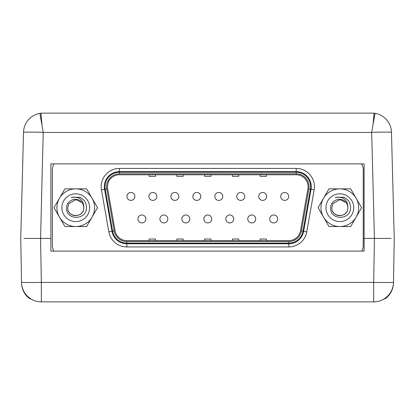 <?xml version="1.0" encoding="UTF-8"?>
<svg xmlns="http://www.w3.org/2000/svg" width="415" height="415" viewBox="0 0 415 415"><rect width="100%" height="100%" fill="white"/><g stroke="black" fill="none" stroke-linecap="round" stroke-linejoin="round"><path stroke-width="0.62" d="M53.613 250.65L53.613 251.117M347.827 208.164C347.76 218.181 331.31 217.735 331.824 207.687C331.326 218.02 348.341 218.02 347.843 207.687C348.341 218.02 331.326 218.02 331.824 207.687C331.326 218.02 348.341 218.02 347.843 207.687A8.01 8.01 0 0 1 347.827 208.164L347.941 207.687C347.599 199.672 343.34 196.254 335.159 197.421L343.905 197.172C348.278 199.314 350.488 202.821 350.53 207.687C350.903 220.365 329.743 220.676 330.656 207.687C330.537 200.18 341.239 196.129 345.783 202.328L339.833 199.682L332.897 203.682M320.997 207.687A18.836 18.836 0 0 0 323.524 217.107L318.087 207.687L328.96 188.856L350.706 188.856L361.579 207.687L350.706 226.523L328.96 226.523L323.524 217.107A18.836 18.836 0 0 0 356.143 217.107A18.836 18.836 0 0 0 339.833 188.856A18.836 18.836 0 0 0 320.997 207.687M331.824 207.687L332.897 203.682L339.833 199.682L345.783 202.328L339.833 199.682L332.897 203.682L331.824 207.687L332.897 203.682L339.833 199.682L345.783 202.328A8.01 8.01 0 0 1 347.843 207.687C348.31 215.675 336.264 218.741 332.825 211.567M325.957 207.687A13.877 13.877 0 0 0 339.833 221.569A13.877 13.877 0 0 0 353.71 207.687A13.877 13.877 0 0 0 339.833 193.81A13.877 13.877 0 0 0 325.957 207.687M311.266 186.672A15.065 15.065 0 0 1 311.037 189.292L303.63 231.321A15.065 15.065 0 0 1 288.788 243.771L126.808 243.771A15.065 15.065 0 0 1 111.972 231.321L104.559 189.292L111.972 231.321A15.059 15.059 0 0 0 126.808 243.761A15.065 15.065 0 0 1 111.972 231.321L108.849 231.871L101.436 189.842A18.239 18.239 0 0 1 119.401 168.438L296.201 168.438L296.201 171.608A15.065 15.065 0 0 1 311.266 186.672A15.065 15.065 0 0 0 296.201 171.608L296.201 172.256A14.416 14.416 0 0 1 310.399 189.178L302.986 231.207A14.416 14.416 0 0 1 288.788 243.117L126.808 243.117L126.808 243.761L288.788 243.761L288.788 241.54A12.839 12.839 0 0 0 301.435 230.932L308.843 188.903A12.839 12.839 0 0 0 296.201 173.838L119.401 173.838A12.839 12.839 0 0 0 106.754 188.903L114.167 230.932A12.839 12.839 0 0 0 126.808 241.54L288.788 241.54M284.68 192.461A3.963 3.963 0 0 1 288.643 196.43A3.963 3.963 0 0 1 284.68 200.393A3.963 3.963 0 0 1 280.716 196.43A3.963 3.963 0 0 1 284.68 192.461M262.716 192.461A3.963 3.963 0 0 1 266.679 196.43A3.963 3.963 0 0 1 262.716 200.393A3.963 3.963 0 0 1 258.747 196.43A3.963 3.963 0 0 1 262.716 192.461M273.698 214.986A3.963 3.963 0 0 1 277.661 218.949A3.963 3.963 0 0 1 273.698 222.912A3.963 3.963 0 0 1 269.734 218.949A3.963 3.963 0 0 1 273.698 214.986M240.747 192.461A3.963 3.963 0 0 1 244.715 196.43A3.963 3.963 0 0 1 240.747 200.393A3.963 3.963 0 0 1 236.783 196.43A3.963 3.963 0 0 1 240.747 192.461M251.734 214.986A3.963 3.963 0 0 1 255.697 218.949A3.963 3.963 0 0 1 251.734 222.912A3.963 3.963 0 0 1 247.765 218.949A3.963 3.963 0 0 1 251.734 214.986M218.783 192.461A3.963 3.963 0 0 1 222.746 196.43A3.963 3.963 0 0 1 218.783 200.393A3.963 3.963 0 0 1 214.82 196.43A3.963 3.963 0 0 1 218.783 192.461M229.765 214.986A3.963 3.963 0 0 1 233.733 218.949A3.963 3.963 0 0 1 229.765 222.912A3.963 3.963 0 0 1 225.802 218.949A3.963 3.963 0 0 1 229.765 214.986M196.819 192.461A3.963 3.963 0 0 1 200.782 196.43A3.963 3.963 0 0 1 196.819 200.393A3.963 3.963 0 0 1 192.851 196.43A3.963 3.963 0 0 1 196.819 192.461M207.801 214.986A3.963 3.963 0 0 1 211.764 218.949A3.963 3.963 0 0 1 207.801 222.912A3.963 3.963 0 0 1 203.832 218.949A3.963 3.963 0 0 1 207.801 214.986M174.85 192.461A3.963 3.963 0 0 1 178.818 196.43A3.963 3.963 0 0 1 174.85 200.393A3.963 3.963 0 0 1 170.887 196.43A3.963 3.963 0 0 1 174.85 192.461M185.832 214.986A3.963 3.963 0 0 1 189.8 218.949A3.963 3.963 0 0 1 185.832 222.912A3.963 3.963 0 0 1 181.869 218.949A3.963 3.963 0 0 1 185.832 214.986M152.886 192.461A3.963 3.963 0 0 1 156.849 196.43A3.963 3.963 0 0 1 152.886 200.393A3.963 3.963 0 0 1 148.918 196.43A3.963 3.963 0 0 1 152.886 192.461M163.868 214.986A3.963 3.963 0 0 1 167.831 218.949A3.963 3.963 0 0 1 163.868 222.912A3.963 3.963 0 0 1 159.905 218.949A3.963 3.963 0 0 1 163.868 214.986M130.917 192.461A3.963 3.963 0 0 1 134.885 196.43A3.963 3.963 0 0 1 130.917 200.393A3.963 3.963 0 0 1 126.954 196.43A3.963 3.963 0 0 1 130.917 192.461M141.904 214.986A3.963 3.963 0 0 1 145.867 218.949A3.963 3.963 0 0 1 141.904 222.912A3.963 3.963 0 0 1 137.936 218.949A3.963 3.963 0 0 1 141.904 214.986M119.401 174.777A11.895 11.895 0 0 0 107.682 188.742L115.095 230.771A11.895 11.895 0 0 0 126.808 240.596L288.788 240.596A11.895 11.895 0 0 0 300.507 230.771L307.914 188.742A11.895 11.895 0 0 0 296.201 174.777L119.401 174.777M119.401 171.608L296.201 171.608L119.401 171.613A15.059 15.059 0 0 0 104.57 189.292L111.977 231.316L112.61 231.207L105.203 189.178A14.416 14.416 0 0 1 119.401 172.256L119.401 171.613A15.065 15.065 0 0 0 104.331 186.672A15.065 15.065 0 0 1 119.401 171.608L119.401 168.438M361.74 251.117A11.895 11.895 0 0 0 363.229 245.358L363.229 170.02A11.895 11.895 0 0 0 361.522 163.884M54.08 163.884A11.895 11.895 0 0 0 52.373 170.02L52.373 245.358A11.895 11.895 0 0 0 53.862 251.117M101.436 189.842L104.559 189.292A15.065 15.065 0 0 1 104.331 186.672A15.065 15.065 0 0 0 104.559 189.292L106.754 188.903M155.464 240.596L155.464 239.014L149.12 239.014L149.12 240.596M183.217 240.596L183.217 239.014L176.873 239.014L176.873 240.596M210.97 240.596L210.97 239.014L204.626 239.014L204.626 240.596M238.729 240.596L238.729 239.014L232.384 239.014L232.384 240.596M266.482 240.596L266.482 239.014L260.138 239.014L260.138 240.596M155.464 174.777L155.464 176.365L149.12 176.365L149.12 174.777M183.217 174.777L183.217 176.365L176.873 176.365L176.873 174.777M210.97 174.777L210.97 176.365L204.626 176.365L204.626 174.777M238.729 174.777L238.729 176.365L232.384 176.365L232.384 174.777M266.482 174.777L266.482 176.365L260.138 176.365L260.138 174.777M83.763 208.164C83.695 218.181 67.246 217.735 67.759 207.687C67.256 218.02 84.276 218.02 83.773 207.687C84.276 218.02 67.256 218.02 67.759 207.687C67.256 218.02 84.276 218.02 83.773 207.687A8.01 8.01 0 0 1 83.763 208.164L83.872 207.687C83.529 199.672 79.27 196.254 71.095 197.421L79.836 197.172C84.209 199.314 86.419 202.821 86.46 207.687C86.839 220.365 65.674 220.676 66.587 207.687C66.467 200.18 77.174 196.129 81.719 202.328L75.769 199.682L68.833 203.682M56.933 207.687A18.836 18.836 0 0 0 59.454 217.107L54.017 207.687L64.89 188.856L86.642 188.856L97.515 207.687L86.642 226.523L64.89 226.523L59.454 217.107A18.836 18.836 0 0 0 92.078 217.107A18.836 18.836 0 0 0 75.769 188.856A18.836 18.836 0 0 0 56.933 207.687M67.759 207.687L68.833 203.682L75.769 199.682L81.719 202.328L75.769 199.682L68.833 203.682L67.759 207.687L68.833 203.682L75.769 199.682L81.719 202.328A8.01 8.01 0 0 1 83.773 207.687C84.245 215.675 72.2 218.741 68.76 211.567M61.887 207.687A13.877 13.877 0 0 0 75.769 221.569A13.877 13.877 0 0 0 89.645 207.687A13.877 13.877 0 0 0 75.769 193.81A13.877 13.877 0 0 0 61.887 207.687M26.301 238.428L50.884 238.428L50.884 251.117L364.116 251.117L364.116 238.428L388.699 238.428M23.925 238.428L40.566 238.428L41.339 282.387A19.827 0.348 179 0 1 21.518 282.387L20.75 238.428L23.53 132.318A19.827 0.519 1.5 0 1 43.222 132.312L40.566 238.428L50.884 238.428L50.884 163.884L364.116 163.884L364.116 238.428L374.434 238.428L371.658 132.442L373.033 124.593L374.086 113.134L375.124 113.316A19.827 19.816 178.5 0 1 391.47 132.318L394.25 238.428L393.482 282.387A19.827 0.348 -179 0 1 373.661 282.387L374.429 238.428L391.075 238.428M373.661 301.866L41.339 301.866A19.827 19.827 0 0 1 21.518 282.387A19.827 19.827 0 0 0 41.339 301.866L41.339 282.387L373.661 282.387L373.661 301.866A19.827 19.827 0 0 0 393.482 282.387A19.827 19.827 0 0 1 373.661 301.866M43.222 132.312L39.876 113.316L40.914 113.134L374.086 113.134M371.778 132.312A19.827 0.519 178.5 0 1 391.47 132.318A19.827 19.827 0 0 0 375.124 113.316L373.033 124.593M41.967 124.593L40.914 113.134L39.876 113.316A19.827 19.827 0 0 0 23.53 132.318M20.75 238.428L21.528 283.035C21.788 289.333 24.371 294.458 29.278 298.416L31.457 299.231M383.543 299.231L385.722 298.416C390.629 294.458 393.213 289.333 393.472 283.035L394.25 238.428M301.435 230.932L303.63 231.321A15.065 15.065 0 0 1 288.788 243.771A15.059 15.059 0 0 0 303.619 231.316L311.037 189.292A15.059 15.059 0 0 0 296.201 171.613L296.201 171.608M296.201 168.438A18.239 18.239 0 0 1 314.16 189.842L306.752 231.871A18.239 18.239 0 0 1 288.788 246.941L126.808 246.941A18.239 18.239 0 0 1 108.849 231.871M134.885 196.43A3.963 3.963 0 0 1 130.917 200.393A3.963 3.963 0 0 1 126.954 196.43M145.867 218.949A3.963 3.963 0 0 1 141.904 222.912A3.963 3.963 0 0 1 137.936 218.949M156.849 196.43A3.963 3.963 0 0 1 152.886 200.393A3.963 3.963 0 0 1 148.918 196.43M167.831 218.949A3.963 3.963 0 0 1 163.868 222.912A3.963 3.963 0 0 1 159.905 218.949M178.818 196.43A3.963 3.963 0 0 1 174.85 200.393A3.963 3.963 0 0 1 170.887 196.43M189.8 218.949A3.963 3.963 0 0 1 185.832 222.912A3.963 3.963 0 0 1 181.869 218.949M200.782 196.43A3.963 3.963 0 0 1 196.819 200.393A3.963 3.963 0 0 1 192.851 196.43M211.764 218.949A3.963 3.963 0 0 1 207.801 222.912A3.963 3.963 0 0 1 203.832 218.949M222.746 196.43A3.963 3.963 0 0 1 218.783 200.393A3.963 3.963 0 0 1 214.82 196.43M233.733 218.949A3.963 3.963 0 0 1 229.765 222.912A3.963 3.963 0 0 1 225.802 218.949M244.715 196.43A3.963 3.963 0 0 1 240.747 200.393A3.963 3.963 0 0 1 236.783 196.43M255.697 218.949A3.963 3.963 0 0 1 251.734 222.912A3.963 3.963 0 0 1 247.765 218.949M266.679 196.43A3.963 3.963 0 0 1 262.716 200.393A3.963 3.963 0 0 1 258.747 196.43M277.661 218.949A3.963 3.963 0 0 1 273.698 222.912A3.963 3.963 0 0 1 269.734 218.949M288.643 196.43A3.963 3.963 0 0 1 284.68 200.393A3.963 3.963 0 0 1 280.716 196.43M119.401 173.838L119.401 172.256L296.201 172.256L296.201 173.838M314.16 189.842L308.843 188.903M126.808 241.54L126.808 243.117A14.416 14.416 0 0 1 112.61 231.207L114.167 230.932M126.808 243.771L126.808 246.941M288.788 243.761L288.788 246.941M303.63 231.321L306.752 231.871M371.658 132.442L43.342 132.442"/></g></svg>
